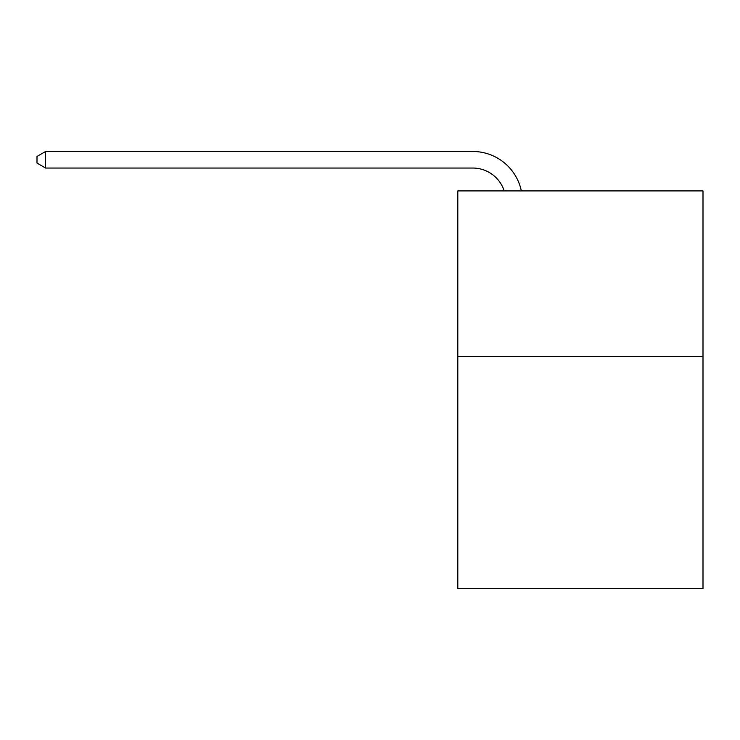 <?xml version="1.0" encoding="UTF-8"?>
<svg xmlns="http://www.w3.org/2000/svg" width="740" height="740" viewBox="0 0 740 740"><rect width="100%" height="100%" fill="white"/><g stroke="black" fill="none" stroke-linecap="round" stroke-linejoin="round"><path stroke-width="1.11" d="M703 356.578L703 588.522L457.81 588.522L457.81 190.911L703 190.911L703 356.578L457.81 356.578M472.712 168.045A33.134 33.134 0 0 1 504.218 190.911A33.134 33.134 0 0 0 472.712 168.045A33.134 33.134 0 0 1 504.218 190.911A33.134 33.134 0 0 0 472.712 168.045A33.134 33.134 0 0 1 504.218 190.911A33.134 33.134 0 0 0 472.712 168.045A33.134 33.134 0 0 1 504.218 190.911A33.134 33.134 0 0 0 472.712 168.045A33.134 33.134 0 0 1 504.218 190.911A33.134 33.134 0 0 0 472.712 168.045A33.134 33.134 0 0 1 504.218 190.911A33.134 33.134 0 0 0 472.712 168.045A33.134 33.134 0 0 1 504.218 190.911A33.134 33.134 0 0 0 472.712 168.045A33.134 33.134 0 0 1 504.218 190.911A33.134 33.134 0 0 0 472.712 168.045A33.134 33.134 0 0 1 504.218 190.911A33.134 33.134 0 0 0 472.712 168.045A33.134 33.134 0 0 1 504.218 190.911A33.134 33.134 0 0 0 472.712 168.045L45.612 168.045L37 163.078L37 156.445L45.612 151.478L472.712 151.478A49.7 49.7 0 0 1 521.349 190.911M45.612 168.045L45.612 151.478L472.712 151.478"/></g></svg>
